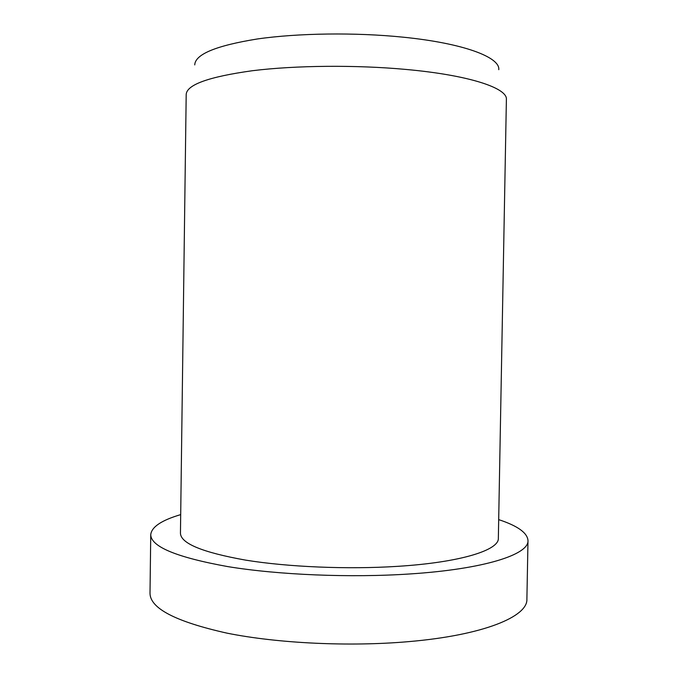 <?xml version="1.0" encoding="UTF-8"?>
<svg xmlns="http://www.w3.org/2000/svg" width="678" height="678" viewBox="0 0 678 678"><rect width="100%" height="100%" fill="white"/><g stroke="black" fill="none" stroke-linecap="round" stroke-linejoin="round"><path stroke-width="1.02" d="M498.686 519.619C517.636 525.857 527.408 532.84 527.993 540.578C529.035 554.367 484.982 569.079 410.071 573.944C350.551 577.936 278.505 574.927 227.791 566.605C176.585 557.333 150.906 546.68 150.745 534.654C151.575 526.942 161.559 520.263 180.695 514.619M527.993 540.578L526.891 599.191C527.857 616.522 483.778 635.184 408.927 641.608C349.458 646.863 277.497 643.371 226.867 633.116C175.746 621.675 150.126 608.395 150.007 593.267L150.745 534.654M405.808 69.427C355.67 64.808 295.354 65.393 252.386 70.724C208.849 76.784 186.781 84.682 186.196 94.437L180.45 533.264C180.78 543.451 202.451 552.392 245.453 560.096C287.904 567.02 347.661 569.554 397.52 566.35C460.811 562.409 499.203 550.087 498.347 538.256L506.39 99.463C507.686 88.165 469.464 75.156 405.808 69.427M498.771 69.69C500.313 57.333 463.71 43.231 402.952 37.163C355.297 32.298 298.091 33.095 257.335 38.977C216.002 45.655 195.137 54.299 194.747 64.91"/></g></svg>
